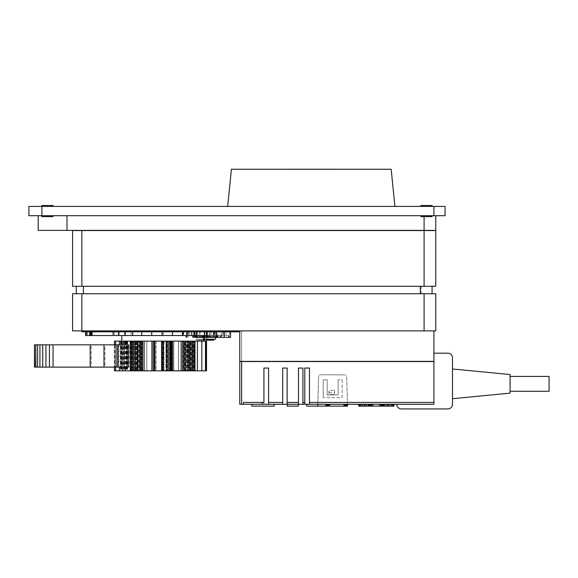 <?xml version="1.0" encoding="UTF-8"?>
<svg xmlns="http://www.w3.org/2000/svg" width="578" height="578" viewBox="0 0 578 578"><rect width="100%" height="100%" fill="white"/><g stroke="black" fill="none" stroke-linecap="round" stroke-linejoin="round"><path stroke-width="0.43" stroke-dasharray="2.89 2.17" d="M334.518 169.26L288.068 169.26L334.518 169.26M394.897 206.418L227.689 206.418L394.897 206.418M420.907 206.418L432.055 206.418L432.055 205.486L420.907 205.486L432.055 205.486L420.907 205.486L420.907 206.418L432.055 206.418M420.907 215.71L432.055 215.71L432.055 216.634L420.907 216.634L420.907 215.71L432.055 215.71M53.053 206.418L41.905 206.418L53.053 206.418L53.053 205.486L41.905 205.486L53.053 205.486L41.905 205.486L41.905 206.418L445.06 206.418L445.06 215.71L41.905 215.71L53.053 215.71L53.053 216.634L41.905 216.634L41.905 215.71L53.053 215.71L28.9 215.71L28.9 206.418L41.905 206.418L41.905 215.71L53.053 215.71M420.907 216.634L432.055 216.634L420.907 216.634M41.905 216.634L53.053 216.634L41.905 216.634M201.216 335.536L195.646 335.536L201.216 335.536C208.405 335.536 208.405 335.536 201.216 335.536C208.405 335.536 208.405 335.536 201.216 335.536M203.535 339.257L195.646 339.257L206.787 339.257L201.679 339.257L201.679 340.182L201.679 339.257L204.468 339.257L204.468 340.182L201.679 340.182L203.535 340.182M204.468 337.4L204.468 335.536L215.616 335.536L200.01 335.536L200.01 331.823L216.454 331.823L216.454 335.536L204.475 335.536L204.475 331.823L200.01 331.823M215.616 337.4L215.616 335.536M215.616 339.257L204.468 339.257M203.535 337.4L203.535 335.536L121.792 335.536L203.535 335.536M121.792 341.114L203.535 341.114L170.062 341.114L187.713 341.114L187.713 370.838L187.785 341.114L187.785 370.838L187.713 341.114L187.713 370.838L187.619 341.114L187.619 370.838L187.359 341.114L186.925 341.114L186.925 370.838L187.359 370.838L186.925 370.838L186.925 341.114L186.347 341.114L186.347 370.838L186.925 370.838L186.347 370.838L186.347 341.114L185.646 341.114L185.646 370.838L186.347 370.838L185.646 370.838L185.646 341.114L184.844 341.114L184.844 370.838L185.646 370.838L184.844 370.838L184.844 341.114L183.97 341.114L183.97 370.838L184.844 370.838L183.97 370.838L183.97 341.114L183.067 341.114L183.067 370.838L183.97 370.838L183.067 370.838L183.067 341.114L173.053 341.114L173.776 341.114L173.776 370.838L172.352 370.838L172.36 341.114L173.053 341.114L171.709 341.114L172.417 341.114L172.417 370.838L170.062 370.838L183.067 370.838L173.776 370.838L173.776 341.114L173.776 370.838L173.053 370.838L173.053 341.114L173.053 370.838L172.352 370.838L172.36 341.114L172.417 370.838L172.352 341.114L172.352 370.838L171.709 370.838L171.709 341.114L171.146 341.114L171.709 341.114L171.709 370.838L171.146 370.838L171.146 341.114L170.683 341.114L171.146 341.114L171.146 370.838L170.683 370.838L170.683 341.114L170.683 370.838L170.344 341.114L170.134 370.838L170.062 341.114L170.134 370.838L170.062 341.114L170.062 370.838L170.134 341.114L170.134 370.838L170.344 341.114L170.344 370.838L170.683 341.114L170.683 370.838L171.146 370.838L171.146 341.114L171.146 370.838L171.709 370.838L171.709 341.114L171.709 370.838L172.352 370.838L172.352 341.114L172.352 370.838L173.053 370.838L173.053 341.114L173.053 370.838L173.776 370.838L173.776 341.114L195.14 341.114L171.868 341.114L172.36 341.114L172.36 370.838L172.36 341.114L172.172 370.838L172.172 341.114L172.172 370.838L172.172 341.114L166.869 341.114L171.868 341.114L171.868 370.838L171.868 341.114L171.868 370.838L171.868 341.114L170.972 341.114L171.464 341.114L171.464 370.838L171.868 370.838L171.464 370.838L171.464 341.114L171.464 370.838L171.868 370.838L171.464 370.838L171.464 341.114L170.409 341.114L170.972 341.114L170.972 370.838L171.464 370.838L170.972 370.838L170.972 341.114L170.972 370.838L171.464 370.838L170.972 370.838L170.972 341.114L169.802 341.114L170.409 341.114L170.409 370.838L170.972 370.838L170.409 370.838L170.409 341.114L170.409 370.838L170.972 370.838L170.409 370.838L170.409 341.114L169.166 341.114L169.802 341.114L169.802 370.838L170.409 370.838L169.802 370.838L169.802 341.114L169.802 370.838L170.409 370.838L169.802 370.838L169.802 341.114L168.53 341.114L169.166 341.114L169.166 370.838L169.802 370.838L169.166 370.838L169.166 341.114L169.166 370.838L169.802 370.838L169.166 370.838L169.166 341.114L167.923 341.114L168.53 341.114L168.53 370.838L169.166 370.838L168.53 370.838L168.53 341.114L168.53 370.838L169.166 370.838L168.53 370.838L168.53 341.114L167.36 341.114L167.923 341.114L167.923 370.838L168.53 370.838L167.923 370.838L167.923 341.114L167.923 370.838L168.53 370.838L167.923 370.838L167.923 341.114L121.792 341.114M510.085 391.277L510.085 376.415L510.085 391.277M452.495 398.704L452.495 368.981L452.495 398.704M312.221 404.282L306.643 404.282L312.221 404.282M433.912 353.187L433.912 361.366L433.912 353.187L447.849 353.187A4.646 4.646 0 0 1 452.495 357.833L452.495 404.282A4.646 4.646 0 0 1 447.849 408.928L401.399 408.928A4.646 4.646 0 0 1 396.754 404.282L433.912 404.282L433.912 361.546L429.266 361.546L433.912 361.546L433.912 404.282L433.912 402.425L317.849 402.425L318.594 376.935L317.799 406.139L306.643 406.139M292.714 404.282L298.291 404.282L287.143 404.282L287.143 368.049L282.685 368.049L287.143 368.049L287.143 404.282L292.714 404.282M298.291 406.139L287.143 406.139M274.138 404.282L251.842 404.282L274.138 404.282M72.575 230.571L435.769 230.571L435.769 286.305L72.575 286.305L72.575 230.571M422.764 230.571L88.355 230.571L422.764 230.384M83.413 286.305L432.055 286.305L76.296 286.305L83.413 286.305L83.413 293.74L432.055 293.74L83.413 293.74M424.1 230.571L424.1 286.305M81.866 230.571L81.866 286.305M72.575 293.74L435.769 293.74L435.769 330.898L72.575 330.898L72.575 293.74M239.769 331.823L239.769 361.366L241.626 361.366L239.769 361.366L239.783 330.898L241.626 330.898L239.783 330.898L239.783 331.823L239.769 330.898L81.866 330.898L433.912 330.898L239.769 330.898L239.769 331.823L81.866 331.823L81.866 293.74M424.1 293.74L424.1 330.898M209.113 330.898L209.113 331.823M209.157 331.823L225.991 331.823L209.157 331.823L209.157 335.536L229.155 335.536L229.155 337.4L228.989 335.536M206.678 331.823L230.557 331.823L206.678 331.823M221.374 331.823L85.609 331.823L221.374 331.823L221.374 337.4L222.133 337.4L194.266 337.4L195.798 337.4L195.66 335.536L195.798 337.4M195.66 337.4L194.873 337.4L194.873 335.536L194.324 335.536L194.931 335.536L192.561 335.536L214.669 335.536L185.748 335.536L194.324 335.536L193.673 335.536L193.673 331.823L196.137 331.823L194.8 331.823L194.815 335.536L194.8 331.823M193.673 331.823L194.815 331.823M137.6 330.898L137.6 331.823M241.626 361.366L241.626 330.898L241.626 361.366M429.266 361.546L239.769 361.366L239.769 330.898M317.799 404.282L317.849 402.425L309.44 402.425L309.44 404.282L347.559 404.282L318.203 404.282L347.559 404.282L347.559 406.139L317.799 406.139M429.266 361.366L433.912 361.366L433.912 330.898M347.559 404.282L396.754 404.282M433.912 402.425L433.912 361.546L239.769 361.546L241.626 361.546L239.769 361.546L239.769 404.282L241.626 404.282L241.626 361.546L241.626 404.282L239.769 404.282L239.769 361.546L239.769 404.282L243.483 404.282L243.483 402.425L243.483 404.282L243.483 402.425L263.922 402.425L263.922 368.049L268.56 368.049L263.922 368.049L268.56 368.049L268.56 404.282L268.56 368.049L268.56 404.282L282.685 404.282L282.685 368.049L282.685 404.282L287.143 404.282L287.143 368.049L282.685 368.049L282.685 404.282M251.842 361.546L423.696 361.546L251.842 361.366M287.143 402.425L298.472 402.425L298.472 368.049L298.472 404.282L302.937 404.282L302.937 368.049L298.472 368.049L302.937 368.049L302.937 404.282L302.937 368.049L298.472 368.049L298.472 404.282L287.143 404.282M302.937 402.425L304.794 402.425L304.794 368.049L309.44 368.049L304.794 368.049L309.44 368.049L309.44 404.282L302.937 404.282M304.794 368.049L304.794 404.282L304.794 368.049M342.133 379.797L342.133 397.613L323.181 397.613L342.133 397.613L342.133 379.797L338.137 379.797L342.133 379.797M338.137 394.955L338.137 379.797L338.137 394.955L327.177 394.955L327.177 379.797L323.181 379.797L323.181 397.613L323.181 379.797L327.177 379.797L327.177 394.955L338.137 394.955M345.406 374.869L320.342 374.775L345.406 374.869M346.619 376.068L346.424 375.671L346.619 376.068M346.721 376.935L347.523 404.282L346.721 376.935M334.518 390.345L334.518 394.29L328.947 394.29L328.947 390.345L334.518 390.345L334.518 394.29M263.922 402.425L263.922 368.049L263.922 404.282L263.922 402.425L262.058 402.425L262.058 404.282M309.44 402.425L309.44 404.282M319.916 374.869L319.518 375.057L319.916 374.869M318.702 376.068L318.897 375.671L318.702 376.068M318.594 376.935L318.601 376.495L318.594 376.935M328.947 394.29L328.947 390.345M328.947 392.317L334.518 392.317M243.483 404.282L268.56 404.282M304.794 402.425L304.794 404.282M393.741 404.282L358.685 404.282L393.958 404.282L393.741 406.139L358.685 406.139M392.765 404.282L392.765 406.139M391.082 404.282L391.082 406.139M388.748 404.282L388.748 406.139M388.3 404.282L388.3 406.139M388.134 404.282L388.134 406.139M387.759 404.282L387.759 406.139M387.195 404.282L387.195 406.139M386.465 404.282L386.465 406.139M385.613 404.282L385.613 406.139M384.666 404.282L384.666 406.139M383.676 404.282L383.676 406.139M368.959 404.282L368.959 406.139M367.976 404.282L367.976 406.139M367.03 404.282L367.03 406.139M366.177 404.282L366.177 406.139M365.455 404.282L365.455 406.139M364.884 404.282L364.884 406.139M364.508 404.282L364.508 406.139M364.335 404.282L364.335 406.139M363.887 404.282L363.887 406.139M361.568 404.282L361.568 406.139M359.877 404.282L359.877 406.139M358.902 404.282L358.902 406.139M251.842 406.139L274.138 406.139M298.472 402.425L298.472 404.282M510.085 393.134L510.085 374.551M549.1 376.415L549.1 391.277M195.212 341.114L195.212 370.838L195.212 341.114L195.147 370.838L194.931 341.114L195.147 370.838L173.776 370.838L190.494 370.838L190.494 341.114L190.494 370.838L191.405 370.838L191.405 341.114L191.405 370.838L192.272 370.838L192.272 341.114L192.272 370.838L193.074 370.838L193.074 341.114L193.074 370.838L193.782 370.838L193.782 341.114L193.782 370.838L194.36 370.838L194.36 341.114L194.36 370.838L194.786 370.838L194.786 341.114L194.786 370.838L195.053 341.114L195.212 370.838L195.212 341.114M166.464 341.114L167.36 341.114L167.36 370.838L167.923 370.838L167.36 370.838L167.36 341.114L167.36 370.838L167.923 370.838L167.36 370.838L167.36 341.114L166.869 341.114L166.869 370.838L167.36 370.838L166.869 370.838L166.869 341.114L166.869 370.838L167.36 370.838L166.869 370.838L166.869 341.114L166.464 341.114L166.464 370.838L166.869 370.838L166.464 370.838L166.464 341.114L166.464 370.838L166.869 370.838L166.464 370.838L166.464 341.114L165.98 341.114L166.464 341.114M165.915 341.114L166.464 370.838L166.168 341.114L166.464 370.838L166.168 341.114L165.915 370.838L165.915 341.114M152.903 341.114L155.2 341.114L152.209 341.114L152.903 341.114L152.903 370.838L155.2 370.838L152.209 370.838L152.903 370.838L152.903 341.114L152.903 370.838L153.546 370.838L153.546 341.114L153.546 370.838L154.109 370.838L154.109 341.114L154.109 370.838L154.572 370.838L154.572 341.114L154.572 370.838L154.911 341.114L155.2 370.838L155.2 341.114L155.2 370.838L155.128 341.114L155.128 370.838L154.911 341.114L154.911 370.838L154.572 341.114L154.572 370.838L154.109 370.838L154.109 341.114L154.109 370.838L153.546 370.838L153.546 341.114L153.546 370.838L152.903 370.838L152.903 341.114M137.636 341.114L137.904 370.838L152.209 370.838L130.115 370.838L130.115 341.114L130.115 370.838L134.558 370.838L130.115 370.838L130.115 341.114L130.115 370.838L130.202 341.114L130.187 370.838L130.187 341.114L130.202 370.838L130.469 341.114L130.469 370.838L130.895 370.838L130.895 341.114L130.895 370.838L131.473 370.838L131.473 341.114L131.473 370.838L132.181 370.838L132.181 341.114L132.181 370.838L132.983 370.838L132.983 341.114L132.983 370.838L133.858 370.838L133.858 341.114L133.829 370.838L133.829 341.114L133.858 370.838L134.761 370.838L134.761 341.114L134.761 370.838L151.479 370.838L151.479 341.114L152.209 341.114L151.479 341.114L151.479 370.838L152.209 370.838L152.209 341.114L152.209 370.838L152.903 370.838L152.209 370.838L152.209 341.114L152.209 370.838L151.479 370.838L151.479 341.114L151.479 370.838L142.195 370.838L142.195 341.114L142.195 370.838L141.285 370.838L141.285 341.114L141.285 370.838L140.418 370.838L140.418 341.114L140.418 370.838L139.609 370.838L139.609 341.114L139.609 370.838L138.908 370.838L138.908 341.114L138.908 370.838L138.33 370.838L138.33 341.114L138.33 370.838L137.904 370.838L137.904 341.114L137.636 370.838L137.636 341.114L134.558 341.114L137.636 341.114M184.23 370.838L178.494 370.838L178.494 341.114L141.104 341.114L146.834 341.114L146.834 370.838L141.104 370.838L146.834 370.838L146.834 341.114L146.834 370.838L146.834 341.114L156.125 341.114L156.125 370.838L146.834 370.838L156.125 370.838L156.125 341.114L161.349 341.114L161.349 370.838L156.125 370.838L161.349 370.838L161.349 341.114L161.63 370.838L161.63 341.114L161.948 370.838L161.948 341.114L162.302 370.838L162.302 341.114L162.664 370.838L162.664 341.114L163.032 341.114L163.032 370.838L162.664 370.838L163.032 370.838L163.032 341.114L163.379 370.838L163.379 341.114L163.704 370.838L163.704 341.114L163.986 370.838L163.986 341.114L169.202 341.114L169.202 370.838L163.986 370.838L169.202 370.838L169.202 341.114L178.421 341.114L178.421 370.838L169.202 370.838L178.421 370.838L178.421 341.114L178.421 370.838L178.421 341.114L183.681 341.114L178.494 341.114L178.494 370.838L178.494 341.114L178.494 370.838L183.681 370.838L183.681 341.114L183.681 370.838L183.912 341.114L184.194 370.838L184.23 341.114L184.23 370.838L184.23 341.114M192.185 341.114L192.185 370.838L206.527 370.838L206.527 341.114L206.527 370.838L206.527 341.114L141.104 341.114L141.104 370.838L141.104 341.114L114.466 341.114L114.466 367.124L121.105 367.124L121.105 344.828L123.078 344.828L123.078 367.124L125.245 367.124L115.398 367.124L115.398 344.828L115.174 367.124L114.35 367.124L114.35 344.828L115.044 344.828L115.044 367.124M137.55 370.838L134.558 370.838L137.55 370.838L137.55 341.114L137.55 370.838M137.477 341.114L137.477 370.838L137.477 341.114M137.268 341.114L137.268 370.838L137.268 341.114M136.921 341.114L136.921 370.838L136.921 341.114M136.459 341.114L136.459 370.838L136.459 341.114M135.895 341.114L135.895 370.838L135.895 341.114M135.252 341.114L135.252 370.838L135.252 341.114M134.558 341.114L134.558 370.838L134.558 341.114M133.106 341.114L133.106 370.838L133.106 341.114M132.413 341.114L132.413 370.838L132.413 341.114M131.77 341.114L131.77 370.838L131.77 341.114M131.206 341.114L131.206 370.838L131.206 341.114M130.744 341.114L130.744 370.838L130.744 341.114M130.397 341.114L130.397 370.838L130.397 341.114M122.868 370.838L127.702 370.838L120.383 370.838L122.868 370.838L122.868 341.114L122.868 370.838M123.54 341.114L123.54 370.838M124.219 341.114L124.219 370.838M124.87 341.114L124.87 370.838M125.462 341.114L125.462 370.838M125.975 341.114L125.975 370.838M126.387 341.114L126.387 370.838M126.676 341.114L126.676 370.838M126.849 341.114L126.849 370.838M127.68 341.114L127.68 370.838M127.702 341.114L127.702 370.838M127.586 341.114L127.586 370.838M127.348 341.114L127.348 370.838M126.994 341.114L126.994 370.838M126.539 341.114L126.539 370.838M125.997 341.114L125.997 370.838M125.397 341.114L125.397 370.838M124.754 341.114L124.754 370.838M124.104 341.114L124.104 370.838M123.468 341.114L123.468 370.838M141.653 341.114L141.653 370.838L141.653 341.114M141.422 341.114L141.422 370.838L141.422 341.114M141.242 341.114L141.242 370.838L141.242 341.114M141.14 341.114L141.14 370.838L141.14 341.114M192.185 370.838L187.843 370.838L187.857 341.114L187.857 370.838L188.067 341.114L188.067 370.838L188.414 341.114L188.414 370.838L188.869 370.838L188.869 341.114L188.869 370.838L189.432 370.838L189.432 341.114L189.432 370.838L190.075 370.838L190.075 341.114L190.075 370.838L190.776 370.838L190.776 341.114L190.776 370.838L191.499 370.838L191.499 341.114L191.499 370.838L192.221 370.838L192.221 341.114L192.221 370.838L192.922 370.838L192.922 341.114L192.922 370.838L193.565 370.838L193.565 341.114L193.565 370.838L194.129 370.838L194.129 341.114L194.129 370.838L194.591 370.838L194.591 341.114L194.591 370.838L187.785 370.838L187.843 341.114M128.388 344.828L126.77 344.828L126.77 367.124L125.245 367.124L129.32 367.124L34.47 367.124M128.388 367.124L126.77 367.124M124.046 367.124L124.046 344.828L120.759 344.828L120.759 367.124M122.334 344.828L122.334 367.124M114.35 344.828L114.35 367.124M115.325 367.124L115.325 344.828L115.513 367.124M115.434 344.828L115.434 367.124M121.105 367.124L123.078 367.124M127.174 367.124L127.174 344.828L129.32 344.828L129.32 367.124M129.32 344.828L117.898 344.828L117.898 367.124M117.898 344.828L105.008 344.828L105.008 367.124M105.008 344.828L91.23 344.828L91.23 367.124M91.23 344.828L53.053 344.828L53.053 367.124M53.053 344.828L49.426 344.828L49.426 367.124M49.426 344.828L45.944 344.828L45.944 367.124M45.944 344.828L42.729 344.828L42.729 367.124M42.729 344.828L39.918 344.828L39.918 367.124M39.918 344.828L37.606 344.828L37.606 367.124M37.606 344.828L35.887 344.828L35.887 367.124M35.887 344.828L34.832 344.828L34.832 367.124M34.832 344.828L34.47 344.828M118.757 367.124L118.757 344.828L117.869 344.828L117.869 367.124M117.869 344.828L116.684 344.828L116.684 367.124M116.77 367.124L116.77 344.828L118.382 344.828L118.382 367.124M118.382 344.828L118.924 344.828L118.924 367.124M123.078 344.828L124.263 344.828L124.263 367.124M118.757 344.828L120.759 344.828M115.398 344.828L116.684 344.828M115.325 344.828L114.466 344.828M116.77 344.828L115.513 344.828M121.105 344.828L118.924 344.828M127.174 344.828L126.77 344.828M114.466 367.124L114.466 370.838L119.335 370.838L119.335 367.124M115.622 341.114L115.622 344.828M115.622 367.124L115.622 370.838M119.335 344.828L119.335 341.114M125.245 344.828L125.245 341.114M119.335 370.838L125.245 370.838L125.245 367.124M125.245 370.838L133.07 370.838L133.07 341.114M197.38 370.838L197.38 341.114M201.838 370.838L201.838 341.114M205.486 370.838L205.486 341.114M206.057 370.838L206.057 341.114M206.411 370.838L206.411 341.114M206.483 370.838L206.483 341.114M206.512 370.838L206.512 341.114M187.843 370.838L135.201 370.838L135.201 341.114M135.201 370.838L133.07 370.838M137.412 370.838L137.412 341.114M139.703 370.838L139.703 341.114M142.585 370.838L142.585 341.114M144.103 370.838L144.103 341.114M181.152 370.838L181.152 341.114M182.677 370.838L182.677 341.114M184.158 370.838L184.158 341.114M185.552 370.838L185.552 341.114M190.054 370.838L190.054 341.114M122.254 341.114L122.254 370.838L122.233 341.114M121.756 341.114L121.756 370.838M121.409 341.114L121.409 370.838M121.236 341.114L121.236 370.838M120.397 341.114L120.397 370.838M120.383 341.114L120.383 370.838M120.513 341.114L120.513 370.838M120.773 341.114L120.773 370.838M121.156 341.114L121.156 370.838M121.655 341.114L121.655 370.838M209.113 339.257L209.113 340.182L209.113 339.257L206.324 339.257L213.759 339.257L210.97 339.257L210.97 340.182L210.97 339.257L209.113 339.257L209.113 340.182L206.324 340.182L206.324 339.257M213.759 339.257L213.759 340.182L210.97 340.182L210.97 339.257M194.873 337.4L220.984 337.4L220.984 335.536L217.718 335.536L217.718 331.823M220.984 337.4L221.374 337.4M222.133 331.823L222.133 337.4M214.221 331.823L214.221 337.4M204.98 331.823L204.98 337.4M194.627 331.823L194.627 337.4M194.396 331.823L194.266 337.4M194.266 335.536L194.8 335.536M196.137 331.823L195.798 335.536M194.396 335.536L85.609 335.536M194.143 331.823L194.143 335.536M195.27 335.536L195.27 337.4L209.308 337.4L195.292 337.4L195.292 335.536L209.308 335.536L194.902 335.536L194.909 331.823L194.815 335.536M217.718 335.536L186.593 335.536L193.825 335.536L193.825 331.823M197.698 331.823L197.698 335.536L193.825 335.536L193.825 337.4M197.698 335.536L201.317 335.536L201.317 337.4M220.984 335.536L201.317 335.536M193.673 335.536L196.137 335.536M194.873 335.536L195.66 335.536L195.646 339.257M210.97 340.182L209.113 340.182M194.75 331.823L194.75 335.536M119.241 331.823L119.241 335.536M125.491 331.823L125.491 335.536M112.522 331.823L112.522 335.536M87.386 331.823L87.386 335.536M199.757 331.823L199.757 335.536L196.296 335.536L196.296 337.4L195.27 337.4M206.295 331.823L206.295 335.536L199.757 335.536M228.989 337.4L207.162 337.4L207.162 335.536L206.295 335.536M211.078 331.823L211.078 335.536M213.903 331.823L213.903 335.536M214.669 331.823L214.669 335.536L218.181 335.536L209.279 335.536L209.287 337.4L218.181 337.4L216.064 337.4L216.064 335.536L216.049 337.4L208.066 337.4L208.203 335.536L229.155 335.536M213.333 331.823L213.333 335.536M209.959 331.823L209.959 335.536M204.67 331.823L204.67 335.536M188.392 331.823L188.392 335.536M187.64 331.823L187.64 335.536M187.07 331.823L187.07 335.536M186.708 331.823L186.708 335.536M186.571 331.823L186.571 335.536L186.593 331.823M194.931 331.823L194.931 335.536M183.566 331.823L183.566 335.536M183.168 331.823L183.168 335.536M182.756 331.823L182.756 335.536M182.359 331.823L182.359 335.536M163.35 331.823L163.35 335.536M131.155 331.823L131.155 335.536M204.186 335.536L204.186 331.823M206.78 337.4L206.787 339.257M207.314 335.536L207.314 337.4M195.046 337.4L195.046 335.536M193.955 335.536L193.955 337.4M199.396 335.536L199.396 337.4M200.291 335.536L200.291 337.4M202.437 335.536L202.437 337.4M203.601 335.536L203.601 337.4M204.764 335.536L204.764 337.4M205.869 335.536L205.869 337.4M208.203 337.4L206.678 337.4L206.845 335.536L206.866 337.4L208.094 337.4L201.874 337.4L209.279 337.4L209.279 335.536L201.874 335.536L206.678 335.536M220.276 335.536L220.276 337.4M220.55 335.536L220.55 337.4M220.767 335.536L220.767 337.4M220.912 335.536L220.912 337.4M208.275 335.536L208.275 337.4M208.94 335.536L208.94 337.4M209.308 335.536L209.308 337.4M208.998 335.536L208.998 337.4M208.362 335.536L208.362 337.4M207.437 335.536L207.437 337.4M206.252 335.536L206.252 337.4M204.85 335.536L204.85 337.4M203.29 335.536L203.29 337.4M201.635 335.536L201.635 337.4M199.937 335.536L199.937 337.4M198.276 335.536L198.276 337.4M196.701 335.536L196.701 337.4M194.165 337.4L194.165 335.536M188.081 337.4L188.081 335.536M187.207 337.4L187.207 335.536M186.506 337.4L186.506 335.536M186.015 337.4L186.015 335.536M185.762 337.4L185.762 335.536L185.748 337.4M185.986 337.4L185.986 335.536M186.456 337.4L186.456 335.536M195.075 337.4L195.075 335.536M195.35 337.4L195.35 335.536M205.782 337.4L205.782 335.536M204.265 337.4L204.265 335.536M202.632 337.4L202.632 335.536M200.942 337.4L200.942 335.536M199.258 337.4L199.258 335.536M197.654 337.4L197.654 335.536M196.18 337.4L196.18 335.536M194.902 337.4L194.902 335.536M193.868 337.4L193.868 335.536M193.117 337.4L193.117 335.536M192.676 337.4L192.676 335.536M192.561 337.4L192.561 335.536M192.777 337.4L192.777 335.536M193.319 337.4L193.319 335.536M199.822 339.257L197.033 339.257L199.822 339.257L199.822 340.182L199.822 339.257L201.679 339.257L199.822 339.257L199.822 340.182L197.033 340.182L197.033 339.257L197.033 340.182L199.822 340.182L199.822 339.257M201.679 339.257L201.679 340.182L201.679 339.257M201.679 340.182L199.822 340.182L201.679 340.182M215.739 331.823L215.739 335.536M230.557 337.4L229.155 337.4M229.697 331.823L229.697 337.4M223.476 331.823L223.476 335.536M195.299 335.536L196.296 335.536M208.203 335.536L214.648 335.536L214.648 337.4M207.162 335.536L225.991 335.536L196.571 335.536L209.157 335.536L209.164 337.4M213.405 335.536L213.405 331.823M225.991 335.536L225.991 331.823M207.162 337.4L201.7 337.4L201.744 335.536M201.744 337.4L196.296 337.4M197.055 335.536L197.055 337.4M203.731 335.536L203.731 337.4M202.82 335.536L202.82 337.4M195.732 335.536L195.732 337.4M195.393 335.536L195.393 337.4M207.09 335.536L207.09 337.4M207.394 335.536L207.394 337.4M207.733 335.536L207.733 337.4M208.094 335.536L208.094 337.4L208.066 335.536M213.087 335.536L213.087 337.4M211.432 335.536L211.432 337.4M209.735 335.536L209.735 337.4M206.498 335.536L206.498 337.4M205.074 335.536L205.074 337.4M203.868 335.536L203.868 337.4M202.907 335.536L202.907 337.4M202.242 335.536L202.242 337.4M201.895 335.536L201.895 337.4M201.874 335.536L201.874 337.4M202.192 335.536L202.192 337.4M206.389 337.4L206.389 335.536M201.7 337.4L201.7 335.536M208.102 337.4L208.102 335.536M210.313 337.4L210.313 335.536M211.483 337.4L211.483 335.536M212.625 337.4L212.625 335.536M213.701 337.4L213.701 335.536M228.426 337.4L228.426 335.536M228.736 337.4L228.736 335.536M216.873 337.4L216.873 335.536M217.624 337.4L217.624 335.536M218.072 337.4L218.072 335.536M218.181 337.4L218.181 335.536M217.964 337.4L217.964 335.536M217.422 337.4L217.422 335.536M216.584 337.4L216.584 335.536M215.464 337.4L215.464 335.536M214.12 337.4L214.12 335.536M212.603 337.4L212.603 335.536M210.97 337.4L210.97 335.536M207.596 337.4L207.596 335.536M205.992 337.4L205.992 335.536M204.518 337.4L204.518 335.536M432.055 286.305L432.055 293.74M421.152 286.305L421.152 293.74M76.296 286.305L76.296 293.74M435.769 215.71L424.1 215.71L435.769 215.71L435.769 230.384L38.191 230.384L38.191 215.71L424.1 215.71L424.1 216.634M66.983 230.384L66.983 215.71L424.1 215.71L424.1 230.384M66.983 215.71L38.191 215.71M433.912 206.418L433.912 215.71M391.183 169.26L231.41 169.26M288.068 169.072L334.518 169.072M200.01 335.536L216.454 335.536M216.454 331.823L204.475 331.823M213.578 331.823L213.578 335.536M268.56 402.425L282.685 402.425M241.626 361.546L241.626 404.282M189.309 331.823L189.309 335.536"/><path stroke-width="0.87" d="M334.518 169.26L288.068 169.26M394.897 206.418L391.183 169.26L231.41 169.26L227.689 206.418M432.055 206.418L432.055 205.486L420.907 205.486L420.907 206.418M420.907 215.71L420.907 216.634L432.055 216.634L432.055 215.71M53.053 206.418L53.053 205.486L41.905 205.486L41.905 206.418L28.9 206.418L28.9 215.71L445.06 215.71L445.06 206.418L41.905 206.418L41.905 216.634L53.053 216.634L53.053 215.71M215.616 337.4L215.616 339.257L204.468 339.257L204.468 337.4M203.535 341.114L203.535 337.4M121.792 341.114L121.792 335.536M510.085 391.277L549.1 391.277L549.1 376.415L510.085 376.415M452.495 398.704L510.085 393.134L510.085 374.551L452.495 368.981M306.643 404.282L306.643 406.139L347.559 406.139L347.559 404.282M298.472 404.282L298.472 402.425L287.143 402.425L287.143 404.282L239.769 404.282L239.769 361.546L433.912 361.546L433.912 404.282L309.44 404.282L309.44 368.049L304.794 368.049L304.794 404.282L287.143 404.282L287.143 406.139L298.291 406.139L298.291 404.282M251.842 404.282L251.842 406.139L274.138 406.139L274.138 404.282M81.866 230.571L72.575 230.571L72.575 286.305L435.769 286.305L435.769 230.571L81.866 230.571L81.866 286.305M424.1 230.571L424.1 286.305M81.866 293.74L72.575 293.74L72.575 330.898L435.769 330.898L435.769 293.74L81.866 293.74L81.866 331.823L239.769 331.823M424.1 293.74L424.1 330.898M209.113 330.898L209.113 331.823M137.6 330.898L137.6 331.823M325.84 404.282L325.84 406.139M317.799 404.282L317.799 406.139L317.792 404.282M326.144 404.282L326.144 406.139M326.621 404.282L326.621 406.139M327.249 404.282L327.249 406.139M328.015 404.282L328.015 406.139M328.868 404.282L328.868 406.139M329.778 404.282L329.778 406.139M343.859 404.282L343.859 406.139M344.705 404.282L344.705 406.139M345.5 404.282L345.5 406.139M346.208 404.282L346.208 406.139M346.793 404.282L346.793 406.139M347.219 404.282L347.219 406.139M347.479 404.282L347.479 406.139M433.912 353.187L447.849 353.187A4.646 4.646 0 0 1 452.495 357.833L452.495 404.282A4.646 4.646 0 0 1 447.849 408.928L401.399 408.928A4.646 4.646 0 0 1 396.754 404.282M239.769 330.898L239.769 361.366L433.912 361.366L433.912 330.898M287.143 402.425L287.143 368.049L282.685 368.049L282.685 402.425L268.56 402.425L268.56 368.049L263.922 368.049L263.922 402.425L243.483 402.425L243.483 404.282M302.937 404.282L302.937 368.049L298.472 368.049L298.472 402.425M262.058 404.282L262.058 402.425M309.44 404.282L304.794 404.282M268.56 404.282L268.56 402.425M282.685 404.282L282.685 402.425M362.514 404.282L362.514 406.139L393.958 406.139L393.958 404.282M368.461 404.282L368.461 406.139M368.786 404.282L368.786 406.139M369.342 404.282L369.342 406.139M370.079 404.282L370.079 406.139M370.96 404.282L370.96 406.139M371.943 404.282L371.943 406.139M372.976 404.282L372.976 406.139M379.667 404.282L379.667 406.139M380.692 404.282L380.692 406.139M381.675 404.282L381.675 406.139M382.549 404.282L382.549 406.139M383.286 404.282L383.286 406.139M383.835 404.282L383.835 406.139M384.175 404.282L384.175 406.139M390.121 404.282L390.121 406.139M392.108 404.282L392.108 406.139M393.408 404.282L393.408 406.139M358.685 404.282L358.685 406.139L362.514 406.139M359.241 404.282L359.241 406.139M360.535 404.282L360.535 406.139M114.466 344.828L114.466 341.114L133.07 341.114L133.07 370.838L206.483 370.838L206.527 341.114L206.527 370.838L206.512 341.114M206.483 341.114L133.07 341.114M34.832 344.828L128.388 344.828L128.388 367.124L34.47 367.124L34.47 344.828L34.832 367.124M35.887 344.828L35.887 367.124M37.606 344.828L37.606 367.124M39.918 344.828L39.918 367.124M42.729 344.828L42.729 367.124M45.944 344.828L45.944 367.124M49.426 344.828L49.426 367.124M53.053 344.828L53.053 367.124M90.211 344.828L90.211 367.124M103.982 344.828L103.982 367.124M116.915 344.828L116.915 367.124M125.245 341.114L125.245 344.828M119.335 341.114L119.335 344.828M119.335 367.124L119.335 370.838L133.07 370.838M125.245 367.124L125.245 370.838M115.622 341.114L115.622 344.828M115.622 367.124L115.622 370.838L119.335 370.838M114.466 367.124L114.466 370.838L115.622 370.838M206.411 341.114L206.411 370.838M197.38 341.114L197.38 370.838M192.185 341.114L192.185 370.838M201.838 341.114L201.838 370.838M205.486 341.114L205.486 370.838M206.057 341.114L206.057 370.838M135.201 341.114L135.201 370.838M137.412 341.114L137.412 370.838M139.703 341.114L139.703 370.838M141.104 341.114L141.104 370.838M142.585 341.114L142.585 370.838M144.103 341.114L144.103 370.838M181.152 341.114L181.152 370.838M182.677 341.114L182.677 370.838M184.158 341.114L184.158 370.838M185.552 341.114L185.552 370.838M187.843 341.114L187.843 370.838M190.054 341.114L190.054 370.838M206.324 339.257L206.324 340.182L209.113 340.182L209.113 339.257M210.97 339.257L210.97 340.182L213.759 340.182L213.759 339.257M85.609 331.823L85.609 335.536L195.299 335.536L195.299 337.4L230.557 337.4L230.557 331.823M210.97 340.182L209.113 340.182M86.382 331.823L86.382 335.536M89.691 331.823L89.691 335.536M89.865 331.823L89.865 335.536M90.074 331.823L90.074 335.536M90.341 331.823L90.341 335.536M90.659 331.823L90.659 335.536M90.999 331.823L90.999 335.536M91.367 331.823L91.367 335.536M91.729 331.823L91.729 335.536M92.083 331.823L92.083 335.536M113.859 331.823L113.859 335.536M118.439 331.823L118.439 335.536M124.805 331.823L124.805 335.536M132.694 331.823L132.694 335.536M141.791 331.823L141.791 335.536M151.732 331.823L151.732 335.536M162.107 331.823L162.107 335.536M172.511 331.823L172.511 335.536M182.518 331.823L182.518 335.536M191.723 331.823L191.723 335.536M203.535 340.182L204.468 340.182L204.468 339.257L203.535 339.257M206.678 331.823L206.678 337.4M207.22 331.823L207.22 337.4M216.403 331.823L216.403 337.4M224.25 331.823L224.25 337.4M206.678 335.536L195.299 335.536M196.571 335.536L196.571 331.823M195.451 335.536L195.451 337.4M195.848 335.536L195.848 337.4M196.462 335.536L196.462 337.4M420.329 286.305L420.329 293.74M83.413 286.305L83.413 293.74M432.055 286.305L432.055 293.74M76.296 286.305L76.296 293.74M38.191 215.71L38.191 230.384L435.769 230.384L435.769 215.71M66.983 215.71L66.983 230.384M424.1 216.634L424.1 230.384M433.912 206.418L433.912 215.71M241.626 404.282L241.626 361.546M304.794 402.425L302.937 402.425M433.912 402.425L309.44 402.425"/></g></svg>
